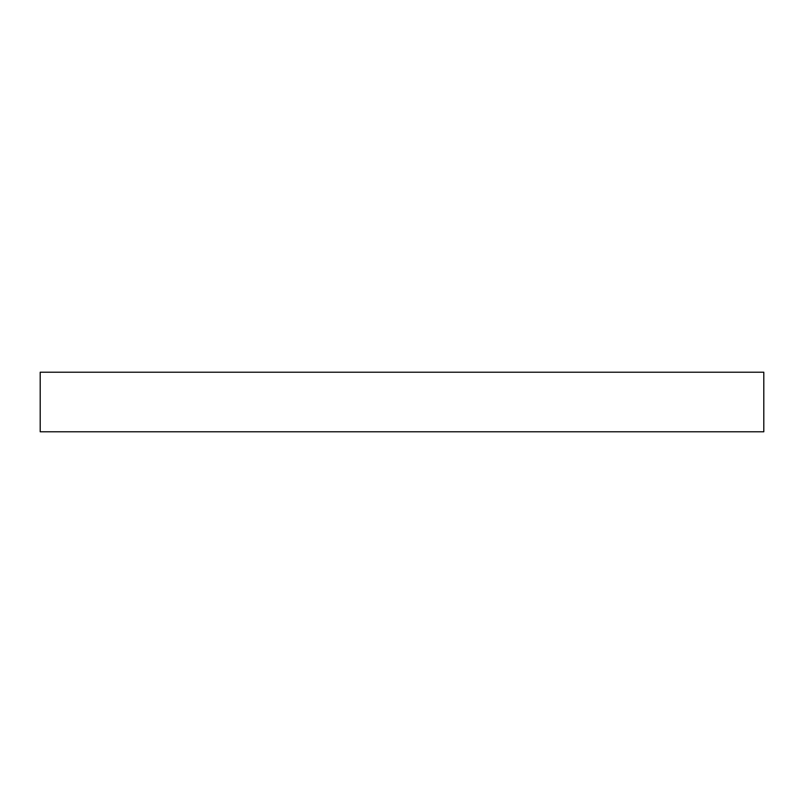 <?xml version="1.0" encoding="UTF-8"?>
<svg xmlns="http://www.w3.org/2000/svg" width="804" height="804" viewBox="0 0 804 804"><rect width="100%" height="100%" fill="white"/><g stroke="black" fill="none" stroke-linecap="round" stroke-linejoin="round"><path stroke-width="1.21" d="M763.8 431.778L763.8 372.222L40.2 372.222L40.2 431.778L763.8 431.778"/></g></svg>
